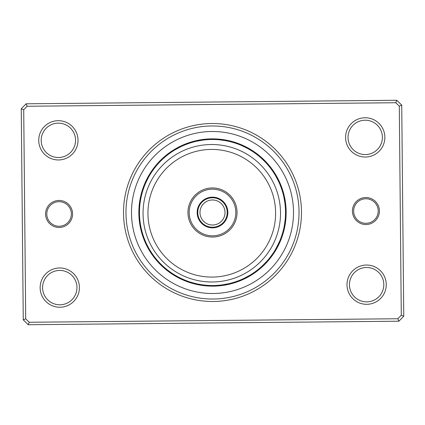 <?xml version="1.0" encoding="UTF-8"?>
<svg xmlns="http://www.w3.org/2000/svg" width="425" height="425" viewBox="0 0 425 425"><rect width="100%" height="100%" fill="white"/><g stroke="black" fill="none" stroke-linecap="round" stroke-linejoin="round"><path stroke-width="0.64" d="M197.768 212.5A14.732 14.732 0 0 0 212.5 227.232A14.732 14.732 0 0 0 227.232 212.5A14.732 14.732 0 0 0 212.5 197.768A14.732 14.732 0 0 0 197.768 212.5M199.978 212.5A12.522 12.522 0 0 0 212.5 225.022A12.522 12.522 0 0 0 225.022 212.5A12.522 12.522 0 0 0 212.5 199.978A12.522 12.522 0 0 0 199.978 212.5M352.421 211.167A13.504 13.504 0 0 1 365.792 197.535A13.504 13.504 0 0 1 379.424 210.906A13.504 13.504 0 0 1 366.053 224.538A13.504 13.504 0 0 1 352.421 211.167M378.197 210.922A12.272 12.272 0 0 0 365.803 198.762A12.272 12.272 0 0 0 353.648 211.156A12.272 12.272 0 0 0 366.042 223.311A12.272 12.272 0 0 0 378.197 210.922M45.576 214.094A13.504 13.504 0 0 1 58.947 200.462A13.504 13.504 0 0 1 72.579 213.833A13.504 13.504 0 0 1 59.208 227.465A13.504 13.504 0 0 1 45.576 214.094M71.352 213.844A12.272 12.272 0 0 0 58.958 201.689A12.272 12.272 0 0 0 46.803 214.078A12.272 12.272 0 0 0 59.197 226.238A12.272 12.272 0 0 0 71.352 213.844M123.516 213.35A88.99 88.99 0 0 1 211.65 123.516A88.99 88.99 0 0 1 301.484 211.65A88.99 88.99 0 0 1 213.35 301.484A88.99 88.99 0 0 1 123.516 213.35M299.03 211.677A86.535 86.535 0 0 0 211.677 125.97A86.535 86.535 0 0 0 125.97 213.323A86.535 86.535 0 0 0 213.323 299.03A86.535 86.535 0 0 0 299.03 211.677A86.535 86.535 0 0 1 213.323 299.03A86.535 86.535 0 0 1 125.97 213.323A86.535 86.535 0 0 1 211.677 125.97A86.535 86.535 0 0 1 299.03 211.677M346.986 284.867A19.64 19.64 0 0 1 366.435 265.041A19.64 19.64 0 0 1 386.261 284.495A19.64 19.64 0 0 1 366.812 304.316A19.64 19.64 0 0 1 346.986 284.867M383.807 284.516A17.186 17.186 0 0 0 366.462 267.495A17.186 17.186 0 0 0 349.44 284.846A17.186 17.186 0 0 0 366.786 301.862A17.186 17.186 0 0 0 383.807 284.516M40.141 287.794A19.64 19.64 0 0 1 59.59 267.968A19.64 19.64 0 0 1 79.417 287.417A19.64 19.64 0 0 1 59.968 307.243A19.64 19.64 0 0 1 40.141 287.794M76.962 287.443A17.186 17.186 0 0 0 59.617 270.422A17.186 17.186 0 0 0 42.596 287.767A17.186 17.186 0 0 0 59.941 304.789A17.186 17.186 0 0 0 76.962 287.443M38.739 140.505A19.64 19.64 0 0 1 58.188 120.684A19.64 19.64 0 0 1 78.014 140.133A19.64 19.64 0 0 1 58.565 159.959A19.64 19.64 0 0 1 38.739 140.505M75.56 140.154A17.186 17.186 0 0 0 58.214 123.138A17.186 17.186 0 0 0 41.193 140.484A17.186 17.186 0 0 0 58.538 157.505A17.186 17.186 0 0 0 75.56 140.154M345.583 137.583A19.64 19.64 0 0 1 365.033 117.757A19.64 19.64 0 0 1 384.859 137.206A19.64 19.64 0 0 1 365.41 157.032A19.64 19.64 0 0 1 345.583 137.583M382.404 137.232A17.186 17.186 0 0 0 365.059 120.211A17.186 17.186 0 0 0 348.038 137.557A17.186 17.186 0 0 0 365.383 154.578A17.186 17.186 0 0 0 382.404 137.232M398.889 321.199L28.22 324.732L23.263 319.866L21.25 108.757L26.111 103.801L396.78 100.268L401.737 105.134L403.75 316.243L398.889 321.199L397.848 318.75L401.285 315.249L399.293 106.17L395.787 102.733L27.152 106.25L23.715 109.751L25.707 318.83L29.213 322.267L397.848 318.75M23.715 109.751L21.25 108.757M26.111 103.801L27.152 106.25M396.78 100.268L395.787 102.733M25.707 318.83L23.263 319.866M401.737 105.134L399.293 106.17M29.213 322.267L28.22 324.732M403.75 316.243L401.285 315.249M138.858 213.201A73.647 73.647 0 0 0 213.201 286.142A73.647 73.647 0 0 0 286.142 211.799A73.647 73.647 0 0 0 211.799 138.858A73.647 73.647 0 0 0 138.858 213.201A73.647 73.647 0 0 1 211.799 138.858A73.647 73.647 0 0 1 286.142 211.799M173.134 150.987A6.38 6.38 144.9 0 0 171.53 151.3M171.753 151.89L171.971 151.746A6.38 6.38 143.9 0 0 170.372 152.092M170.606 152.676L170.823 152.527A6.38 6.38 -37.2 0 0 169.23 152.904M169.474 153.489L169.687 153.335A6.38 6.38 -38.3 0 0 168.103 153.744M168.571 154.158A6.38 6.38 140.6 0 0 166.993 154.599M167.466 155.003A6.38 6.38 139.5 0 0 165.899 155.476M166.175 156.039L166.377 155.874A6.38 6.38 -41.6 0 0 164.82 156.373M165.309 156.761A6.38 6.38 -42.7 0 0 163.758 157.287M159.975 161.76L159.651 162.095M164.257 157.67A6.38 6.38 136.2 0 0 162.717 158.227M159.014 162.77L158.52 163.306M163.221 158.599A6.38 6.38 135.1 0 0 161.691 159.184M158.079 163.795L157.595 164.342A6.38 6.38 0 0 1 158.148 162.802M161.527 160.198L162.207 159.545A6.38 6.38 0 0 0 160.687 160.161M190.915 142.731L194.071 141.833A6.38 6.38 162.9 0 0 192.445 141.637M189.587 143.156L192.727 142.194A6.38 6.38 161.9 0 0 191.101 142.03M190.496 142.864L191.393 142.582A6.38 6.38 -19.2 0 0 189.762 142.449M190.065 142.997A6.38 6.38 -20.3 0 0 188.434 142.896M185.667 144.574L189.656 143.135M188.748 143.438A6.38 6.38 158.6 0 0 187.112 143.368M187.191 143.995L187.436 143.905A6.38 6.38 157.5 0 0 185.799 143.863M185.258 144.739L186.134 144.394A6.38 6.38 -23.6 0 0 184.498 144.383M181.831 146.216L184.689 144.973M184.843 144.909A6.38 6.38 -24.7 0 0 183.207 144.93M178.224 148.012L177.809 148.229M183.324 145.552L183.563 145.446A6.38 6.38 154.2 0 0 181.927 145.499M177.002 148.676L176.364 149.032M182.288 146.009A6.38 6.38 153.1 0 0 180.657 146.094M175.791 149.361L175.164 149.733A6.38 6.38 0 0 1 176.168 148.442M175.164 149.733L181.029 146.598A6.38 6.38 0 0 0 179.398 146.715M216.808 139.597A6.38 6.38 -179.1 0 0 215.326 138.906M212.139 139.469L215.422 139.528A6.38 6.38 179.9 0 0 213.924 138.869M214.03 139.485A6.38 6.38 -1.2 0 0 212.521 138.853M209.36 139.533L212.473 139.469M212.643 139.469A6.38 6.38 -2.3 0 0 211.119 138.869M207.968 139.607L211.252 139.48A6.38 6.38 176.6 0 0 209.716 138.906M206.582 139.708L209.86 139.517A6.38 6.38 175.5 0 0 208.319 138.975M208.473 139.581A6.38 6.38 -5.6 0 0 206.917 139.065M203.814 139.984L207.087 139.671A6.38 6.38 -6.7 0 0 205.519 139.188M202.438 140.165L205.53 139.798M199.83 140.574L201.131 140.356M205.7 139.782A6.38 6.38 172.2 0 0 204.127 139.331M202.736 139.506A6.38 6.38 171.1 0 1 204.313 139.926L204.149 139.947M198.464 140.829L198.002 140.919M197.099 141.111L196.387 141.265A6.38 6.38 0 0 1 197.742 140.346M196.387 141.265L202.938 140.096A6.38 6.38 0 0 0 201.344 139.703M236.762 143.618L234.85 142.97M239.132 144.495A6.38 6.38 -161.1 0 0 237.926 143.384M235.45 143.167L234.701 142.922M234.664 142.912L234.154 142.752M237.83 144.001A6.38 6.38 -162.1 0 0 236.608 142.912M233.394 142.518L236.523 143.533A6.38 6.38 16.8 0 0 235.28 142.465M232.061 142.136L235.041 143.034M235.206 143.087A6.38 6.38 15.7 0 0 233.941 142.046M230.717 141.775L233.877 142.667A6.38 6.38 -165.4 0 0 232.597 141.647M231.242 141.281A6.38 6.38 -166.5 0 1 232.544 142.274L232.379 142.226M228.012 141.132L232.13 142.157M231.205 141.902A6.38 6.38 12.4 0 0 229.883 140.935M226.647 140.85L229.856 141.562A6.38 6.38 11.3 0 0 228.517 140.617M225.282 140.595L229.436 141.456M222.673 140.181L223.98 140.377M228.501 141.243A6.38 6.38 -169.8 0 0 227.147 140.324M223.911 140.367L226.977 140.919M227.141 140.951A6.38 6.38 -170.9 0 0 225.771 140.059M219.916 139.846L219.188 139.772A6.38 6.38 0 0 1 220.761 139.32M219.188 139.772L225.776 140.686A6.38 6.38 0 0 0 224.389 139.82M256.254 154.025L258.708 155.943M258.841 156.055A6.38 6.38 -143.1 0 0 258.044 154.626M254.224 152.559L257.757 155.178A6.38 6.38 -144.1 0 0 256.934 153.765M252.87 151.64L252.407 151.337M256.44 154.163L256.658 154.328A6.38 6.38 34.8 0 0 255.808 152.931M251.706 150.886L251.239 150.588M255.319 153.34L255.542 153.499A6.38 6.38 33.7 0 0 254.665 152.118M250.527 150.147L250.054 149.86M254.41 152.692A6.38 6.38 -147.4 0 0 253.507 151.327M249.332 149.435L248.853 149.159M253.263 151.906A6.38 6.38 -148.5 0 0 252.333 150.556M248.126 148.745L247.642 148.479M251.871 150.992L252.105 151.135A6.38 6.38 30.4 0 0 251.148 149.807M246.904 148.081L246.415 147.82M250.697 150.253L250.925 150.397A6.38 6.38 29.3 0 0 249.948 149.085M245.671 147.433L245.177 147.188M249.741 149.674A6.38 6.38 -151.8 0 0 248.731 148.383M244.428 146.816L243.929 146.577M242.877 146.083L242.606 145.961M248.535 148.978A6.38 6.38 -152.9 0 0 247.504 147.703M243.196 146.232L241.336 145.403A6.38 6.38 0 0 1 242.972 145.451M241.336 145.403L247.318 148.304A6.38 6.38 0 0 0 246.266 147.05M272.186 170.409L274.013 173.134A6.38 6.38 -125.1 0 0 273.7 171.53M271.373 169.283L273.254 171.971A6.38 6.38 -126.1 0 0 272.908 170.372M270.539 168.167L272.473 170.823A6.38 6.38 52.8 0 0 272.096 169.23M271.665 169.687A6.38 6.38 51.7 0 0 271.256 168.103M268.807 165.989L270.842 168.571A6.38 6.38 -129.4 0 0 270.401 166.993M267.915 164.927L269.891 167.333M269.997 167.466A6.38 6.38 -130.5 0 0 269.524 165.899M269.126 166.377A6.38 6.38 48.4 0 0 268.627 164.82M266.061 162.849L268.127 165.182M268.239 165.309A6.38 6.38 47.3 0 0 267.713 163.758M266.773 162.717A6.38 6.38 -133.8 0 1 267.33 164.257L267.957 164.98M265.816 161.691A6.38 6.38 -134.9 0 1 266.401 163.221L267.043 163.933M262.23 159.014L261.694 158.52M261.205 158.079L260.658 157.595A6.38 6.38 0 0 1 262.198 158.148M260.658 157.595L265.455 162.207A6.38 6.38 0 0 0 264.839 160.687M282.269 190.915L283.167 194.071A6.38 6.38 -107.1 0 0 283.363 192.445M281.844 189.587L282.806 192.727A6.38 6.38 -108.1 0 0 282.97 191.101M281.398 188.275L282.365 191.234M282.418 191.393A6.38 6.38 70.8 0 0 282.551 189.762M282.003 190.065A6.38 6.38 69.7 0 0 282.104 188.434M280.426 185.667L281.865 189.656M281.562 188.748A6.38 6.38 -111.4 0 0 281.632 187.112M279.9 184.381L281.095 187.436A6.38 6.38 -112.5 0 0 281.138 185.799M280.606 186.134A6.38 6.38 66.4 0 0 280.617 184.498M280.091 184.843A6.38 6.38 65.3 0 0 280.07 183.207M278.184 180.577L279.485 183.403M279.554 183.563A6.38 6.38 -115.8 0 0 279.501 181.927M277.567 179.334L278.922 182.134M278.991 182.288A6.38 6.38 -116.9 0 0 278.906 180.657M275.639 175.791L275.267 175.164A6.38 6.38 0 0 1 276.558 176.168M275.267 175.164L278.402 181.029A6.38 6.38 0 0 0 278.285 179.398M285.526 213.531L285.403 216.808A6.38 6.38 -89.1 0 0 286.094 215.326M285.531 212.139L285.473 215.422A6.38 6.38 -90.1 0 0 286.131 213.924M285.515 214.03A6.38 6.38 88.8 0 0 286.147 212.521M285.531 212.643A6.38 6.38 87.7 0 0 286.131 211.119M285.393 207.968L285.52 211.252A6.38 6.38 -93.4 0 0 286.094 209.716M285.483 209.86A6.38 6.38 -94.5 0 0 286.025 208.319M285.164 205.201L285.419 208.473A6.38 6.38 84.4 0 0 285.935 206.917M285.016 203.814L285.329 207.087A6.38 6.38 83.3 0 0 285.812 205.519M284.835 202.438L285.202 205.53M284.426 199.83L284.644 201.131M285.217 205.7A6.38 6.38 -97.8 0 0 285.669 204.127M284.633 201.062L285.074 204.313A6.38 6.38 -98.9 0 0 285.494 202.736M283.889 197.099L283.735 196.387A6.38 6.38 0 0 1 284.654 197.742M283.735 196.387L284.904 202.938A6.38 6.38 0 0 0 285.297 201.344M281.382 236.762L282.03 234.85M280.505 239.132A6.38 6.38 -71.1 0 0 281.616 237.926M281.833 235.45L282.078 234.701M282.088 234.664L282.248 234.154M280.999 237.83A6.38 6.38 -72.1 0 0 282.088 236.608M282.482 233.394L281.467 236.523A6.38 6.38 106.8 0 0 282.535 235.28M282.864 232.061L281.966 235.041M281.913 235.206A6.38 6.38 105.7 0 0 282.954 233.941M283.353 232.597A6.38 6.38 -75.4 0 1 282.333 233.877L282.381 233.713M283.56 229.367L282.726 232.544A6.38 6.38 -76.5 0 0 283.719 231.242M283.098 231.205A6.38 6.38 102.4 0 0 284.065 229.883M284.15 226.647L283.438 229.856A6.38 6.38 101.3 0 0 284.383 228.517M284.676 227.147A6.38 6.38 -79.8 0 1 283.757 228.501L283.794 228.337M284.941 225.771A6.38 6.38 -80.9 0 1 284.049 227.141L283.852 228.082M285.154 219.916L285.228 219.188A6.38 6.38 0 0 1 285.68 220.761M285.228 219.188L284.314 225.776A6.38 6.38 0 0 0 285.18 224.389M270.374 258.044A6.38 6.38 -53.1 0 1 268.945 258.841L269.057 258.708M272.441 254.224L269.822 257.757A6.38 6.38 -54.1 0 0 271.235 256.934M273.36 252.87L273.663 252.407M270.837 256.44L270.672 256.658A6.38 6.38 124.8 0 0 272.069 255.808M274.114 251.706L274.412 251.239M271.66 255.319L271.501 255.542A6.38 6.38 123.7 0 0 272.882 254.665M274.853 250.527L275.14 250.054M272.308 254.41A6.38 6.38 -57.4 0 0 273.673 253.507M275.565 249.332L275.841 248.853M273.094 253.263A6.38 6.38 -58.5 0 0 274.444 252.333M276.245 248.136L276.521 247.642M274.008 251.871L273.865 252.105A6.38 6.38 120.4 0 0 275.193 251.148M278.455 243.87L278.216 244.359A73.031 73.031 0 0 0 244.359 146.784A73.031 73.031 0 0 0 146.784 180.641A73.031 73.031 0 0 0 180.641 278.216A73.031 73.031 0 0 0 278.216 244.359L277.281 246.224M274.747 250.697L274.603 250.925A6.38 6.38 119.3 0 0 275.915 249.948M278.816 243.095L275.326 249.741A6.38 6.38 -61.8 0 0 276.617 248.731M275.326 249.741L275.671 249.151M279.549 242.972A6.38 6.38 0 0 0 279.597 241.336L276.022 248.535A6.38 6.38 -62.9 0 0 277.297 247.504M276.022 248.535L276.808 247.111M277.913 244.981L276.696 247.318A6.38 6.38 0 0 0 277.95 246.266M254.591 272.186L252.009 273.923M251.866 274.013A6.38 6.38 -35.1 0 0 253.47 273.7M255.717 271.373L253.029 273.254A6.38 6.38 -36.1 0 0 254.628 272.908M254.177 272.473A6.38 6.38 142.8 0 0 255.77 272.096M256.897 271.256A6.38 6.38 141.7 0 1 255.313 271.665L255.452 271.57M258.007 270.401A6.38 6.38 -39.4 0 1 256.429 270.842L256.567 270.741M260.073 267.915L257.667 269.891M257.534 269.997A6.38 6.38 -40.5 0 0 259.101 269.524M261.12 266.996L258.751 269.02M258.623 269.126A6.38 6.38 138.4 0 0 260.18 268.627M259.691 268.239A6.38 6.38 137.3 0 0 261.242 267.713M265.025 263.24L265.529 262.714M260.743 267.33A6.38 6.38 -43.8 0 0 262.283 266.773M264.153 264.132L261.067 267.043M261.779 266.401A6.38 6.38 -44.9 0 0 263.309 265.816M266.921 261.205L267.405 260.658A6.38 6.38 0 0 1 266.852 262.198M267.405 260.658L262.793 265.455A6.38 6.38 0 0 0 264.313 264.839M234.085 282.269L231.094 283.124M230.929 283.167A6.38 6.38 -17.1 0 0 232.555 283.363M235.413 281.844L232.273 282.806A6.38 6.38 -18.1 0 0 233.899 282.97M233.607 282.418A6.38 6.38 160.8 0 0 235.238 282.551M238.032 280.925L234.935 282.003A6.38 6.38 159.7 0 0 236.566 282.104M237.888 281.632A6.38 6.38 -21.4 0 1 236.252 281.562L235.344 281.865M237.564 281.095A6.38 6.38 -22.5 0 0 239.201 281.138M241.899 279.353L238.866 280.606A6.38 6.38 156.4 0 0 240.502 280.617M240.157 280.091A6.38 6.38 155.3 0 0 241.793 280.07M244.423 278.184L241.597 279.485M241.437 279.554A6.38 6.38 -25.8 0 0 243.073 279.501M245.666 277.567L242.866 278.922M242.712 278.991A6.38 6.38 -26.9 0 0 244.343 278.906M249.209 275.639L249.836 275.267A6.38 6.38 0 0 1 248.832 276.558M249.836 275.267L243.971 278.402A6.38 6.38 0 0 0 245.602 278.285M208.192 285.403A6.38 6.38 0.9 0 0 209.674 286.094M209.838 285.483L209.578 285.473A6.38 6.38 -0.1 0 0 211.076 286.131M211.91 285.531L210.97 285.515A6.38 6.38 178.8 0 0 212.479 286.147M213.302 285.526L212.357 285.531A6.38 6.38 177.7 0 0 213.881 286.131M213.748 285.52A6.38 6.38 -3.4 0 0 215.284 286.094M218.418 285.292L215.31 285.478M215.14 285.483A6.38 6.38 -4.5 0 0 216.681 286.025M217.467 285.361L216.527 285.419A6.38 6.38 174.4 0 0 218.083 285.935M217.913 285.329A6.38 6.38 173.3 0 0 219.481 285.812M225.17 284.426L225.887 284.293M219.3 285.217A6.38 6.38 -7.8 0 0 220.873 285.669M222.264 285.494A6.38 6.38 -8.9 0 1 220.687 285.074L220.851 285.053M227.901 283.889L228.613 283.735A6.38 6.38 0 0 1 227.258 284.654M228.613 283.735L222.062 284.904A6.38 6.38 0 0 0 223.656 285.297M188.238 281.382L190.15 282.03M185.868 280.505A6.38 6.38 18.9 0 0 187.074 281.616M189.55 281.833L190.299 282.078M190.336 282.088L190.846 282.248M187.17 280.999A6.38 6.38 17.9 0 0 188.392 282.088M189.369 281.775L188.477 281.467A6.38 6.38 -163.2 0 0 189.72 282.535M192.939 282.864L189.794 281.913A6.38 6.38 -164.3 0 0 191.059 282.954M191.123 282.333A6.38 6.38 14.6 0 0 192.403 283.353M192.456 282.726A6.38 6.38 13.5 0 0 193.758 283.719M194.708 283.332L193.959 283.14M193.795 283.098A6.38 6.38 -167.6 0 0 195.117 284.065M195.144 283.438A6.38 6.38 -168.7 0 0 196.483 284.383M197.418 283.958L196.663 283.794M202.327 284.819L203.049 284.92M196.499 283.757A6.38 6.38 10.2 0 0 197.853 284.676M201.089 284.633L198.023 284.081M203.702 285L201.163 284.649M197.859 284.049A6.38 6.38 9.1 0 0 199.229 284.941M205.084 285.154L205.812 285.228A6.38 6.38 0 0 1 204.239 285.68M200.148 284.479L199.224 284.314A6.38 6.38 0 0 0 200.611 285.18M166.159 268.945A6.38 6.38 36.9 0 0 166.956 270.374M170.776 272.441L167.243 269.822A6.38 6.38 35.9 0 0 168.066 271.235M172.13 273.36L172.593 273.663M168.343 270.672A6.38 6.38 -145.2 0 0 169.192 272.069M173.294 274.114L173.761 274.412M169.458 271.501A6.38 6.38 -146.3 0 0 170.335 272.882M171.493 273.673A6.38 6.38 32.6 0 1 170.59 272.308L170.643 272.345M174.473 274.853L174.946 275.14M172.667 274.444A6.38 6.38 31.5 0 1 171.737 273.094L171.79 273.132M175.668 275.565L176.147 275.841M173.852 275.193A6.38 6.38 -149.6 0 1 172.895 273.865L172.954 273.897M176.874 276.255L177.358 276.521M178.096 276.919L178.585 277.18M174.075 274.603A6.38 6.38 -150.7 0 0 175.052 275.915M176.269 276.617A6.38 6.38 28.2 0 1 175.259 275.326L175.318 275.358M179.329 277.567L179.823 277.812M177.496 277.297A6.38 6.38 27.1 0 1 176.465 276.022L176.524 276.053M180.572 278.184L181.071 278.423M182.123 278.917L182.394 279.039M178.734 277.95A6.38 6.38 0 0 1 177.682 276.696L177.74 276.728M181.804 278.768L183.664 279.597A6.38 6.38 0 0 1 182.028 279.549M150.987 251.866A6.38 6.38 54.9 0 0 151.3 253.47M151.746 253.029A6.38 6.38 53.9 0 0 152.092 254.628M153.069 254.947L152.564 254.235M152.527 254.177A6.38 6.38 -127.2 0 0 152.904 255.77M153.335 255.313A6.38 6.38 -128.3 0 0 153.744 256.897M154.158 256.429A6.38 6.38 50.6 0 0 154.599 258.007M155.003 257.534A6.38 6.38 49.5 0 0 155.476 259.101M155.874 258.623A6.38 6.38 -131.6 0 0 156.373 260.18M156.761 259.691A6.38 6.38 -132.7 0 0 157.287 261.242M158.297 261.444L157.781 260.87M161.76 265.025L162.095 265.349M157.67 260.743A6.38 6.38 46.2 0 0 158.227 262.283M162.77 265.986L163.11 266.3M158.775 261.97L158.599 261.779A6.38 6.38 45.1 0 0 159.184 263.309M163.795 266.921L164.342 267.405A6.38 6.38 0 0 1 162.802 266.852M159.545 262.793A6.38 6.38 0 0 0 160.161 264.313M141.833 230.929A6.38 6.38 72.9 0 0 141.637 232.555M142.194 232.273A6.38 6.38 71.9 0 0 142.03 233.899M142.582 233.607A6.38 6.38 -109.2 0 0 142.449 235.238M142.997 234.935A6.38 6.38 -110.3 0 0 142.896 236.566M143.438 236.252A6.38 6.38 68.6 0 0 143.368 237.888M143.905 237.564A6.38 6.38 67.5 0 0 143.863 239.201M144.394 238.866A6.38 6.38 -113.6 0 0 144.383 240.502M144.909 240.157A6.38 6.38 -114.7 0 0 144.93 241.793M148.012 246.776L148.229 247.191M145.446 241.437A6.38 6.38 64.2 0 0 145.499 243.073M148.676 247.998L148.904 248.407M146.009 242.712A6.38 6.38 63.1 0 0 146.094 244.343M149.361 249.209L149.733 249.836A6.38 6.38 0 0 1 148.442 248.832M146.598 243.971A6.38 6.38 0 0 0 146.715 245.602M139.597 208.192A6.38 6.38 90.9 0 0 138.906 209.674M139.528 209.578A6.38 6.38 89.9 0 0 138.869 211.076M139.485 210.97A6.38 6.38 -91.2 0 0 138.853 212.479M139.469 212.357A6.38 6.38 -92.3 0 0 138.869 213.881M139.48 213.748A6.38 6.38 86.6 0 0 138.906 215.284M139.517 215.14A6.38 6.38 85.5 0 0 138.975 216.681M139.581 216.527A6.38 6.38 -95.6 0 0 139.065 218.083M139.671 217.913A6.38 6.38 -96.7 0 0 139.188 219.481M140.574 225.17L140.659 225.633M139.782 219.3A6.38 6.38 82.2 0 0 139.331 220.873M140.829 226.536L140.919 226.998M139.926 220.687A6.38 6.38 81.1 0 0 139.506 222.264M141.111 227.901L141.265 228.613A6.38 6.38 0 0 1 140.346 227.258M140.096 222.062A6.38 6.38 0 0 0 139.703 223.656M143.618 188.238L144.155 186.756M144.495 185.868A6.38 6.38 108.9 0 0 143.384 187.074M143.167 189.55L143.677 188.062M144.001 187.17A6.38 6.38 107.9 0 0 142.912 188.392M143.533 188.477A6.38 6.38 -73.2 0 0 142.465 189.72M143.087 189.794A6.38 6.38 -74.3 0 0 142.046 191.059M142.667 191.123A6.38 6.38 104.6 0 0 141.647 192.403M142.274 192.456A6.38 6.38 103.5 0 0 141.281 193.758M141.902 193.795A6.38 6.38 -77.6 0 0 140.935 195.117M141.562 195.144A6.38 6.38 -78.7 0 0 140.617 196.483M141.042 197.418L141.206 196.663M140.181 202.327L140.117 202.789M141.243 196.499A6.38 6.38 100.2 0 0 140.324 197.853M140 203.702L139.947 204.165M140.951 197.859A6.38 6.38 99.1 0 0 140.059 199.229M139.846 205.084L139.772 205.812A6.38 6.38 0 0 1 139.32 204.239M140.686 199.224A6.38 6.38 0 0 0 139.82 200.611M156.055 166.159A6.38 6.38 126.9 0 0 154.626 166.956M154.604 167.987L155.141 167.296M155.178 167.243A6.38 6.38 125.9 0 0 153.765 168.066M152.931 169.192A6.38 6.38 -55.2 0 1 154.328 168.343L154.291 168.396M151.64 172.13L151.337 172.593M152.118 170.335A6.38 6.38 -56.3 0 1 153.499 169.458L153.462 169.511M150.886 173.294L150.588 173.761M151.327 171.493A6.38 6.38 122.6 0 1 152.692 170.59L152.655 170.643M150.147 174.473L149.86 174.946M150.556 172.667A6.38 6.38 121.5 0 1 151.906 171.737L151.868 171.79M149.435 175.668L149.159 176.147M149.807 173.852A6.38 6.38 -59.6 0 1 151.135 172.895L151.103 172.954M148.755 176.864L148.479 177.358M149.085 175.052A6.38 6.38 -60.7 0 1 150.397 174.075L150.36 174.128M148.203 177.863L147.645 178.925M149.584 175.413L149.674 175.259A6.38 6.38 118.2 0 0 148.383 176.269M149.674 175.259L149.329 175.849M147.507 179.191L148.978 176.465A6.38 6.38 117.1 0 0 147.703 177.496M148.978 176.465L147.225 179.743M146.455 181.332L145.403 183.664A6.38 6.38 0 0 1 145.451 182.028M148.171 177.921L148.304 177.682A6.38 6.38 0 0 0 147.05 178.734M189.699 143.119L190.841 142.752M187.271 143.963L188.339 143.581M188.387 143.565L189.518 143.177M183.398 145.515L184.445 145.074M184.487 145.053L185.597 144.601M179.621 147.289L180.641 146.784M180.683 146.763L181.767 146.248M209.684 139.522L210.821 139.485M210.869 139.485L212.064 139.469M206.906 139.682L208.043 139.602M208.091 139.602L209.286 139.538M205.525 139.804L206.656 139.703M206.699 139.697L207.894 139.613M204.138 139.947L205.27 139.825M205.317 139.82L206.508 139.713M201.386 140.319L202.507 140.154M202.555 140.149L203.74 139.995M201.179 140.351L202.364 140.176M232.172 142.168L233.325 142.497M229.686 141.52L230.786 141.796M230.833 141.807L231.986 142.115M229.484 141.472L230.642 141.759M225.606 140.654L226.722 140.866M226.764 140.877L227.938 141.116M224.235 140.415L225.351 140.606M225.399 140.617L226.578 140.834M224.028 140.383L225.208 140.579M220.57 139.915L223.837 140.351M254.543 152.782L255.197 153.25M255.223 153.266L256.195 153.983M253.417 152.007L254.033 152.426M253.321 151.943L253.922 152.347M253.985 152.394L256.27 154.036M252.158 151.173L252.769 151.571M252.833 151.619L255.149 153.212M248.593 149.01L249.22 149.372M249.294 149.414L251.69 150.875M247.377 148.336L248.014 148.686M248.083 148.723L250.511 150.142M270.736 168.428L271.416 169.341M271.442 169.378L272.143 170.351M269.886 167.328L270.582 168.226M270.608 168.263L271.325 169.219M269.014 166.244L269.726 167.126M269.758 167.163L270.491 168.109M267.989 165.017L268.759 165.931M267.075 163.97L267.862 164.868M264.361 161.08L265.158 161.893M265.189 161.925L266.013 162.796M281.881 189.699L282.248 190.841M281.037 187.271L281.419 188.339M281.435 188.387L281.823 189.518M280.543 185.969L280.946 187.032M280.962 187.074L281.371 188.201M279.485 183.398L279.926 184.445M279.947 184.487L280.399 185.597M278.917 182.128L279.384 183.164M279.4 183.207L279.873 184.312M276.643 177.581L277.599 179.393M277.621 179.435L278.152 180.508M275.968 176.364L277.53 179.265M285.52 211.076L285.531 212.208M285.531 212.256L285.526 213.456M285.478 209.684L285.515 210.821M285.515 210.869L285.531 212.064M285.196 205.525L285.297 206.656M285.303 206.699L285.388 207.894M284.877 202.762L285.021 203.888M285.026 203.936L285.159 205.126M284.681 201.386L284.846 202.507M284.851 202.555L285.005 203.74M284.649 201.179L284.824 202.364M284.027 197.747L284.617 200.988M283.14 231.03L282.843 232.13M282.832 232.172L282.503 233.325M283.48 229.686L283.204 230.786M283.193 230.833L282.885 231.986M283.842 228.124L283.576 229.293M284.585 224.235L284.394 225.351M284.383 225.399L284.166 226.578M146.8 180.609L147.491 179.222M145.403 183.664L148.017 178.218M183.664 279.597L182.798 279.22M177.623 276.664L176.986 276.314M176.917 276.277L174.489 274.858M172.842 273.828L172.231 273.429M172.167 273.381L169.851 271.788M171.583 272.993L170.967 272.574M195.314 283.48L194.214 283.204M194.167 283.193L193.014 282.885M220.862 285.053L219.73 285.175M219.683 285.18L218.492 285.287M248.636 275.968L245.735 277.53M247.419 276.643L245.607 277.599M245.565 277.621L244.492 278.152M244.131 278.327L243.1 278.811M243.058 278.832L241.968 279.326M240.322 280.027L239.264 280.452M239.222 280.468L238.106 280.898M237.729 281.037L236.661 281.419M236.613 281.435L235.482 281.823M235.301 281.881L234.159 282.248M266.48 261.694L264.207 264.079M262.926 265.333L262.098 266.108M262.06 266.14L261.173 266.948M261.03 267.075L260.132 267.862M257.672 269.886L256.774 270.582M256.737 270.608L255.781 271.325M256.572 270.736L255.659 271.416M255.622 271.442L254.649 272.143M277.483 245.831L274.858 250.511M275.99 248.593L275.628 249.22M275.586 249.294L274.125 251.69M273.828 252.158L273.429 252.769M273.381 252.833L271.788 255.149M273.057 253.321L272.653 253.922M272.606 253.985L270.964 256.27M272.993 253.417L272.574 254.033M195.527 230.238A24.549 24.549 0 0 1 194.762 195.527A24.549 24.549 0 0 1 229.473 194.762A24.549 24.549 0 0 1 230.238 229.473A24.549 24.549 0 0 1 195.527 230.238M228.623 195.649A23.322 23.322 0 0 0 195.649 196.377A23.322 23.322 0 0 0 196.377 229.351A23.322 23.322 0 0 0 229.351 228.623A23.322 23.322 0 0 0 228.623 195.649M167.652 259.367A63.824 63.824 0 0 0 257.895 257.38A63.824 63.824 0 0 0 255.908 167.137A63.824 63.824 0 0 0 165.665 169.123A63.824 63.824 0 0 0 167.652 259.367M259.303 163.593A68.738 68.738 0 0 1 261.444 260.775A68.738 68.738 0 0 1 164.257 262.916A68.738 68.738 0 0 1 162.116 165.729A68.738 68.738 0 0 1 259.303 163.593M223.109 201.413A15.342 15.342 0 0 0 201.413 201.891A15.342 15.342 0 0 0 201.891 223.587A15.342 15.342 0 0 0 223.587 223.109A15.342 15.342 0 0 0 223.109 201.413M293.505 211.73A81.01 81.01 0 0 1 213.27 293.505A81.01 81.01 0 0 1 131.495 213.27A81.01 81.01 0 0 1 211.73 131.495A81.01 81.01 0 0 1 293.505 211.73"/></g></svg>
